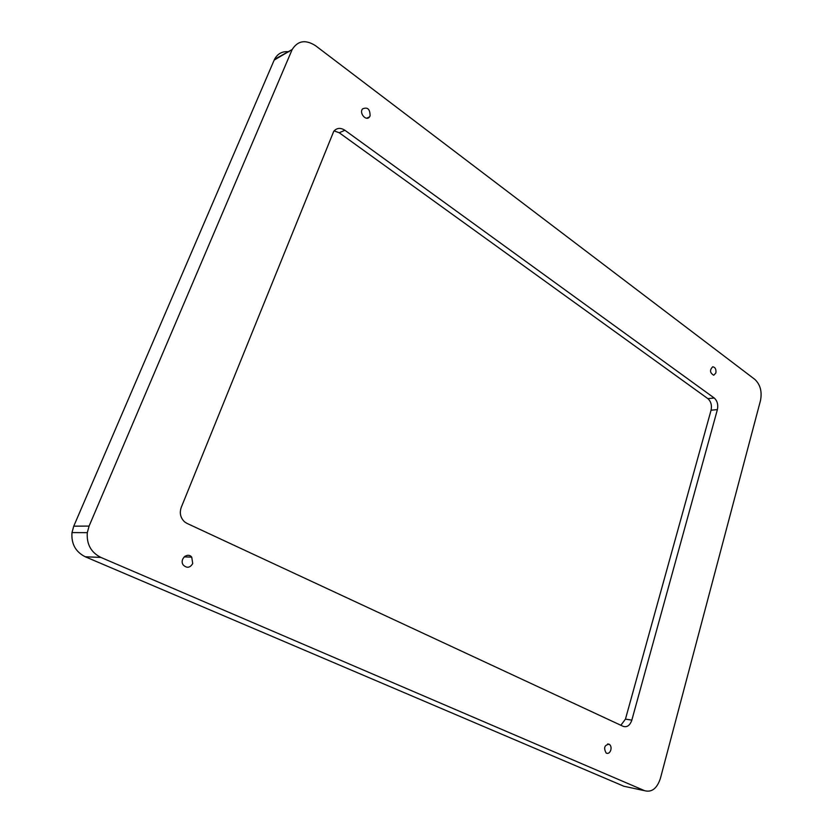 <?xml version="1.0" encoding="UTF-8"?>
<svg xmlns="http://www.w3.org/2000/svg" width="833" height="833" viewBox="0 0 833 833"><rect width="100%" height="100%" fill="white"/><g stroke="black" fill="none" stroke-linecap="round" stroke-linejoin="round"><path stroke-width="1.25" d="M620.866 725.272L625.458 719.118L711.07 410.2C712.048 405.296 710.976 401.444 707.873 398.643L339.229 132.749L334.095 130.875M274.161 60.091L292.196 49.501C297.808 40.588 305.617 39.338 315.624 45.763L754.833 379.379C760.31 384.554 762.195 391.593 760.498 400.506L660.382 778.47C656.998 788.497 651.76 792.568 644.659 790.704L623.896 786.258L85.278 556.777C75.616 551.925 71.18 543.866 71.982 532.599L73.752 526.175L274.494 59.362C277.649 53.52 282.512 50.99 289.082 51.781M185.093 556.152L185.395 556.913M192.725 563.556C190.07 567.846 186.956 568.387 183.395 565.159C178.991 559.672 187.363 551.654 191.725 557.131L192.725 563.556M715.87 372.955L713.735 375.235C709.851 372.872 709.518 370.05 712.736 366.78C715.266 367.228 716.307 369.29 715.87 372.955M370.081 115.912L369.456 116.984C366.124 121.503 358.94 113.132 362.542 108.894C367.582 106.78 370.091 109.113 370.081 115.912M610.828 750.054C609.777 752.907 608.236 753.917 606.195 753.094C603.404 747.909 604.414 744.952 609.235 744.233C610.87 745.441 611.401 747.378 610.828 750.054M186.988 523.395L184.624 521.885C180.459 517.918 179.334 513.086 181.24 507.391L333.752 131.312C336.792 127.824 340.51 127.48 344.893 130.271L714.204 397.997C717.307 400.808 718.369 404.682 717.39 409.607L631.841 720.118C629.967 725.46 627.082 727.532 623.188 726.355L186.988 523.395M85.278 556.777L100.824 557.402L644.659 790.704M291.862 50.24L89.089 526.081L73.752 526.175M100.824 557.402C91.005 552.435 86.497 544.188 87.298 532.651L89.089 526.081M339.229 132.749L344.893 130.271M707.873 398.643L714.204 397.997M711.07 410.2L717.39 409.607M625.458 719.118L631.841 720.118M191.725 557.131L184.176 556.871M369.456 116.984L366.676 118.203M609.235 744.233L607.653 743.952M87.298 532.651L71.982 532.599M292.196 49.501L274.494 59.362"/></g></svg>
